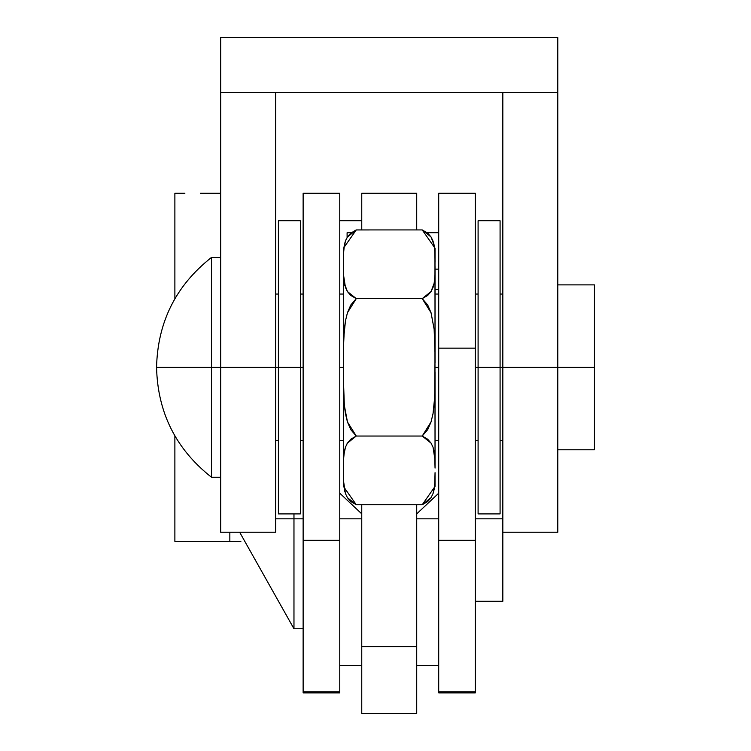 <?xml version="1.0" encoding="UTF-8"?>
<svg xmlns="http://www.w3.org/2000/svg" width="751" height="751" viewBox="0 0 751 751"><rect width="100%" height="100%" fill="white"/><g stroke="black" fill="none" stroke-linecap="round" stroke-linejoin="round"><path stroke-width="1.13" d="M416.721 229.919L416.721 193.392L361.757 193.392L416.721 193.279L361.757 193.279L361.757 229.919M416.721 504.738L416.721 713.45L416.721 504.738M361.757 504.738L361.757 713.45L361.757 646.724L416.721 646.724L361.757 646.724L361.757 504.738M339.771 194.34L339.771 692.244M303.132 193.918L303.132 692.244M339.771 193.279L303.132 193.279L303.132 540.326L339.771 540.326L339.771 691.831L303.132 691.831L303.132 692.891L339.771 692.891L339.771 691.831L303.132 691.831L303.132 540.326L339.771 540.326L339.771 193.279L339.03 193.279M438.706 194.34L438.706 540.326L475.355 540.326L438.706 540.326L438.706 691.831L475.355 691.831L438.706 691.831L438.706 692.891L475.355 692.891L475.355 193.279L438.706 193.279L438.706 348.145L475.355 348.145L438.706 348.145L438.706 692.244M347.103 232.726L351.139 232.726L347.103 232.726L347.103 236.865L347.103 232.726M427.347 232.726L438.706 232.726L427.347 232.726M475.355 194.34L475.355 692.244M438.706 269.14L435.045 269.14L438.706 269.14M435.045 289.342L438.706 289.342L435.045 289.342M220.681 92.514L557.796 92.514L557.796 37.55L220.681 37.55L220.681 92.514L557.796 92.514L557.796 37.55L220.681 37.55L220.681 532.224L220.681 92.514M557.796 532.224L557.796 92.514L557.796 367.333L502.832 367.333L502.832 532.224L502.832 367.333L594.435 367.333L557.796 367.333L557.796 532.224L502.832 532.224L502.832 601.279L502.832 532.224M502.832 92.514L502.832 367.333L502.832 92.514M275.645 92.514L275.645 532.224L275.645 367.333L211.529 367.333L211.529 257.405L211.529 477.26L211.529 367.333L278.396 367.333L275.645 367.333L275.645 92.514M184.84 193.279L174.88 193.279L174.88 298.776L174.88 193.279L184.877 193.279M240.874 541.387L200.085 541.387L240.874 541.387M220.681 193.279L200.517 193.279M329.736 193.279L315.711 193.279M174.88 541.387L229.844 541.387L229.844 532.224L229.844 541.387L174.88 541.387L174.88 435.88L174.88 541.387L176.551 541.387L174.88 541.387M181.329 541.387L176.532 541.387L181.329 541.387M189.168 541.387L194.209 541.387M275.645 518.838L293.97 518.838L293.97 513.9L293.97 628.765L293.97 518.838L303.132 518.838L275.645 518.838M502.832 518.838L475.355 518.838L502.832 518.838M220.681 477.26L211.529 477.26C175.95 449.248 157.626 412.609 156.565 367.333L211.529 367.333L156.565 367.333C157.626 322.057 175.95 285.418 211.529 257.405L220.681 257.405M502.832 367.333L500.082 367.333L502.832 367.333M500.082 513.9L500.082 220.766L500.082 367.333L478.096 367.333L478.096 220.766L478.096 367.333L475.355 367.333L478.096 367.333L478.096 513.9L500.082 513.9L500.082 367.333L478.096 367.333L478.096 513.9M438.706 367.333L435.045 367.333L438.706 367.333M343.442 367.333L339.771 367.333L343.442 367.333M303.132 367.333L300.381 367.333L303.132 367.333M594.435 449.774L594.435 284.882L594.435 449.774L557.796 449.774M356.218 229.937L422.222 229.919L356.265 229.919L350.783 233.11L347.431 236.987L345.46 241.071L343.77 249.388L343.442 261.986L343.526 253.585L344.343 245.211L345.46 241.071L347.431 236.987L356.265 229.919L343.442 248.243L343.526 274.969L344.334 283.287L347.422 291.548L350.764 295.425L356.265 298.626L422.222 298.626L356.265 298.626L350.783 305L347.45 312.716L345.469 320.846L343.77 337.556L343.442 362.752L343.526 345.948L344.343 329.173L345.469 320.846L347.45 312.716L356.265 298.626L347.422 291.548L345.441 287.436L343.526 274.941L343.442 266.567L343.451 380.306L344.343 405.456L347.45 421.949L350.792 429.675L356.265 436.04L422.222 436.04L427.695 429.666L431.036 421.949L433.008 413.82L434.716 397.11L435.036 354.359L434.144 329.21L431.036 312.716L427.695 304.99L422.222 298.626L427.695 295.443L431.046 291.557L434.144 283.334L434.96 274.969L435.045 248.243L435.045 261.986L434.716 249.435L433.045 241.118L431.055 237.006L427.713 233.129L422.222 229.919L431.055 237.006L434.153 245.267L434.96 253.585L435.045 362.752L435.045 266.567L434.96 274.969L434.144 283.334L433.027 287.473L431.046 291.557L422.222 298.626L431.036 312.716L434.144 329.21L434.96 345.967L435.045 468.098L434.716 455.547L433.045 447.23L431.055 443.118L427.713 439.241L422.222 436.04L431.055 443.118L433.045 447.23L434.96 459.725L435.045 468.098L435.045 371.914L434.96 388.718L434.134 405.493L433.008 413.82L431.036 421.949L422.222 436.04L356.265 436.04L350.783 439.222L347.431 443.099L345.46 447.192L343.77 455.5L343.442 468.098L343.526 459.696L344.343 451.332L345.46 447.192L347.431 443.099L356.265 436.04L347.45 421.949L345.469 413.801L344.343 405.456L343.526 388.699L343.442 371.914L343.451 476.866L343.761 485.23L345.441 493.548L347.422 497.66L350.764 501.537L356.265 504.738L347.431 497.678L345.441 493.548L343.526 481.081L343.442 472.679L343.442 486.423L343.442 249.116M346.906 237.879L345.958 239.794M345.094 242.179L344.69 243.634M344.334 245.239L344.033 247.107M343.47 256.016L343.442 261.902M343.442 266.633L343.451 270.839M343.582 276.424L344.765 285.211M347.422 443.118L346.962 443.897M344.033 453.219L343.676 456.617M343.489 461.133L343.442 468.014M343.442 472.745L343.46 478.434M343.554 482.02L343.733 484.902M344.334 489.427L344.84 491.605M344.502 490.243L344.634 490.807M345.451 493.567L347.431 497.678M435.045 261.968L435.017 256.232M434.144 245.239L433.646 243.061M433.036 241.099L431.055 237.006M431.055 291.548L431.525 290.768M434.454 281.447L434.801 278.048M434.998 273.533L435.045 266.652M422.269 504.728L356.265 504.738L422.222 504.738L435.045 486.423L435.045 472.679L434.96 481.081L434.144 489.455L433.027 493.595L431.046 497.678L422.222 504.738L427.695 501.555L431.046 497.678L433.027 493.595L434.716 485.277L435.045 472.679L435.045 485.55M434.144 489.427L434.454 487.559M435.026 477.993L435.045 472.764M435.045 468.098L435.036 463.827M434.904 458.241L433.721 449.455M431.046 443.099L433.027 447.192L431.018 443.062M434.51 247.567L434.716 249.407M434.904 252.129L434.96 253.585M435.026 257.058L435.036 257.79M435.045 266.567L435.036 270.764M435.017 272.491L434.96 274.932M434.885 276.65L434.716 279.147M344.84 285.493L344.343 283.315M343.967 280.987L343.77 279.147M343.451 271.496L343.451 270.764M343.451 257.8L343.442 261.977M343.47 256.063L343.517 253.66M343.592 251.895L343.77 249.407M344.944 242.667L345.441 241.118M433.646 449.173L434.144 451.351M434.51 453.679L434.716 455.519M435.026 463.17L435.036 463.902M435.036 476.866L435.045 472.689M435.017 478.603L434.96 481.006M434.885 482.762L434.716 485.259M433.534 491.999L433.045 493.548M343.967 487.099L343.77 485.259M343.582 482.536L343.526 481.081M343.451 477.608L343.451 476.876M343.442 468.098L343.451 463.902M343.47 462.175L343.526 459.715M343.592 458.016L343.77 455.519M438.706 518.838L416.721 518.838L438.706 518.838M361.757 518.838L339.771 518.838L361.757 518.838M300.381 513.9L300.381 220.766L300.381 367.333L278.396 367.333L278.396 220.766L278.396 513.9L300.381 513.9L300.381 367.333L278.396 367.333L278.396 513.9M416.721 713.45L361.757 713.45M275.645 532.224L220.681 532.224M239.663 532.224L293.97 628.765L303.132 628.765M475.355 601.279L502.832 601.279M275.645 440.621L278.396 440.621M300.381 440.621L303.132 440.621M339.771 440.621L343.442 440.621M435.045 440.621L438.706 440.621M475.355 440.621L478.096 440.621M500.082 440.621L502.832 440.621M557.796 284.882L594.435 284.882M275.645 294.045L278.396 294.045M300.381 294.045L303.132 294.045M339.771 294.045L343.442 294.045M435.045 294.045L438.706 294.045M475.355 294.045L478.096 294.045M500.082 294.045L502.832 294.045M356.265 504.738L343.442 486.423M422.222 229.919L435.045 248.243M416.721 513.872L438.706 493.2L416.721 513.872M339.771 493.2L361.757 513.862L339.771 493.2M339.771 220.766L361.757 220.766M416.721 665.405L438.706 665.405M339.771 665.405L361.757 665.405M478.096 220.766L500.082 220.766M278.396 220.766L300.381 220.766"/></g></svg>
